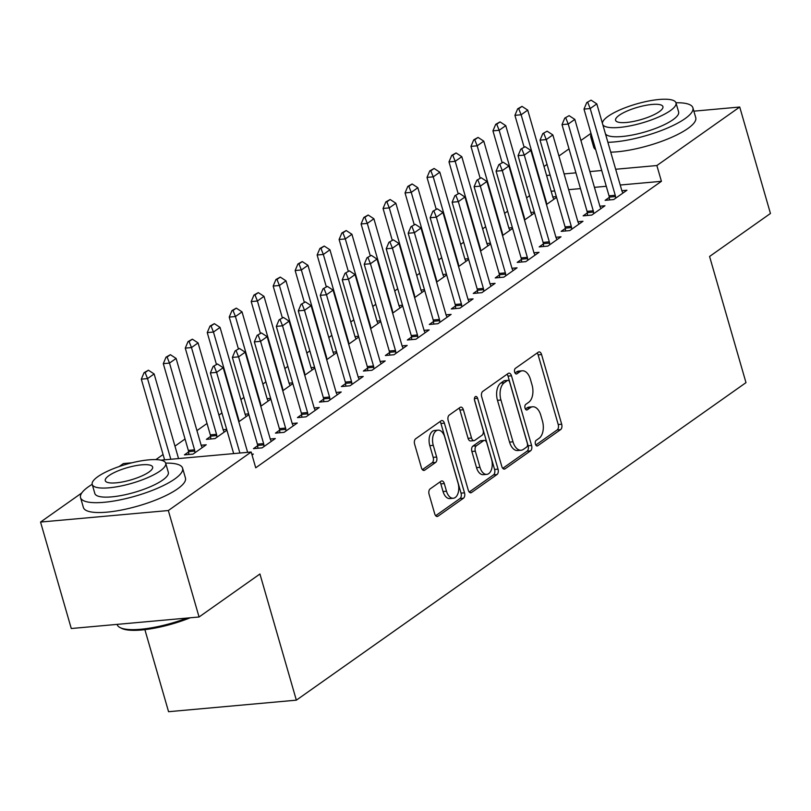 <?xml version="1.0" encoding="UTF-8"?>
<svg xmlns="http://www.w3.org/2000/svg" width="811" height="811" viewBox="0 0 811 811"><rect width="100%" height="100%" fill="white"/><g stroke="black" fill="none" stroke-linecap="round" stroke-linejoin="round"><path stroke-width="1.22" d="M535.422 444.134A2.92 1.683 84.8 0 0 537.196 445.979A2.92 1.683 84.8 0 0 537.713 445.776L560.634 429.597A4.167 2.413 84.8 0 0 561.678 424.204L541.566 354.539A4.167 2.413 84.8 0 0 539.041 351.913A4.167 2.413 84.8 0 0 538.291 352.197L515.37 368.376A2.92 1.683 84.8 0 0 514.65 372.158A2.92 1.683 84.8 0 0 516.425 373.993A2.92 1.683 84.8 0 0 516.942 373.8L519.902 371.702A13.341 7.715 84.8 0 1 522.284 370.799A13.341 7.715 84.8 0 1 530.384 379.213L532.057 385.012A13.341 7.715 84.8 0 1 528.731 402.276L525.761 404.375A2.92 1.683 84.8 0 0 525.031 408.146A2.92 1.683 84.8 0 0 526.805 409.991A2.92 1.683 84.8 0 0 527.332 409.788L530.293 407.69A13.341 7.715 84.8 0 1 532.665 406.787A13.341 7.715 84.8 0 1 540.775 415.202L542.447 421.01A13.341 7.715 84.8 0 1 539.122 438.264L536.152 440.363A2.92 1.683 84.8 0 0 535.422 444.134M430.124 488.911A4.167 2.413 84.8 0 0 429.09 494.304L434.726 513.85A4.167 2.413 84.8 0 0 437.261 516.485A4.167 2.413 84.8 0 0 438.001 516.201L463.456 498.218A4.167 2.413 84.8 0 0 464.5 492.824L444.387 423.17A4.167 2.413 84.8 0 0 441.853 420.534A4.167 2.413 84.8 0 0 441.113 420.818L415.658 438.792A4.167 2.413 84.8 0 0 414.624 444.185L421.436 467.795A4.167 2.413 84.8 0 0 423.971 470.431A4.167 2.413 84.8 0 0 424.711 470.147L435.598 462.452A4.167 2.413 84.8 0 0 436.642 457.059L433.267 445.351A11.151 6.447 84.8 0 1 438.031 430.165A11.151 6.447 84.8 0 1 444.803 437.2L458.043 483.062A11.151 6.447 84.8 0 1 453.278 498.248A11.151 6.447 84.8 0 1 446.496 491.213L444.296 483.569A4.167 2.413 84.8 0 0 441.762 480.933A4.167 2.413 84.8 0 0 441.022 481.217L430.124 488.911M160.953 460.161L251.177 452.021L255.729 467.795L661.421 181.309L656.869 165.535L615.671 169.256M251.177 452.021L168.333 510.535L40.55 522.061L81.779 492.956M693.871 111.168L739.723 107.022L770.45 213.475L709.574 256.469L745.988 382.64L296.35 700.167L259.936 573.995L199.06 616.989L168.333 510.535M739.723 107.022L656.869 165.535M501.816 466.477A4.167 2.413 84.8 0 0 504.351 469.103A4.167 2.413 84.8 0 0 505.091 468.819L530.546 450.845A4.167 2.413 84.8 0 0 531.58 445.452L511.477 375.787A4.167 2.413 84.8 0 0 508.943 373.161A4.167 2.413 84.8 0 0 508.203 373.445L482.748 391.419A4.167 2.413 84.8 0 0 481.704 396.812L501.816 466.477M497.001 474.536L471.546 492.51A4.167 2.413 84.8 0 1 470.806 492.794A4.167 2.413 84.8 0 1 468.271 490.158L448.169 420.503A4.167 2.413 84.8 0 1 449.203 415.11L460.101 407.416A4.167 2.413 84.8 0 1 460.841 407.132A4.167 2.413 84.8 0 1 463.375 409.758L471.526 438.011A4.167 2.413 84.8 0 0 474.06 440.647A4.167 2.413 84.8 0 0 474.8 440.363L482.028 435.254A4.167 2.413 84.8 0 0 483.072 429.86L474.577 400.452A2.92 1.683 84.8 0 1 475.824 396.478A2.92 1.683 84.8 0 1 477.598 398.313L498.035 469.143A4.167 2.413 84.8 0 1 497.001 474.536L493.544 474.851L469.224 492.024M144.885 629.65L168.566 711.703L296.35 700.167M257.665 445.685L253.488 448.645L262.125 447.865L275.304 438.548L270.235 439.004M188.598 451.92L184.421 454.87L193.048 454.099L206.237 444.783L201.158 445.239M301.621 414.644L297.444 417.604L306.071 416.824L319.26 407.507L314.181 407.974M248.663 413.884L245.115 414.198M248.886 414.664L238.809 421.781M345.577 383.613L341.39 386.563L350.028 385.783L363.216 376.476L358.138 376.933M292.619 382.843L289.071 383.167M292.842 383.623L282.755 390.75M389.533 352.572L385.347 355.522L393.984 354.742L407.173 345.435L402.094 345.891M336.575 351.802L333.027 352.126M336.798 352.582L326.711 359.709M433.479 321.531L429.303 324.481L437.94 323.701L451.119 314.394L446.05 314.85M380.521 320.761L376.973 321.085M380.754 321.541L370.668 328.668M477.436 290.49L473.259 293.45L481.886 292.67L495.075 283.353L489.996 283.809M424.477 289.73L420.929 290.044M424.7 290.51L414.614 297.627M521.392 259.449L517.205 262.409L525.842 261.629L539.031 252.312L533.952 252.768M468.434 258.689L464.885 259.003M468.657 259.469L458.57 266.586M565.348 228.418L561.161 231.368L569.798 230.588L582.977 221.271L577.908 221.738M512.39 227.648L508.832 227.972M512.613 228.428L502.526 235.555M609.294 197.377L605.118 200.327L613.745 199.547L626.933 190.24L621.855 190.697M556.336 196.607L552.788 196.931M556.559 197.387L546.482 204.514M661.421 181.309L620.222 185.02M606.273 186.287L594.433 187.351M580.483 188.608L568.653 189.673M554.704 190.94L551.156 191.254M529.613 195.684L526.592 197.813M507.635 211.205L504.614 213.334M485.657 226.725L482.636 228.854M463.689 242.236L460.658 244.375M441.711 257.756L438.68 259.895M419.733 273.277L416.702 275.416M397.755 288.797L394.734 290.936M375.777 304.318L372.756 306.457M353.799 319.838L350.778 321.977M331.821 335.359L328.8 337.498M309.853 350.879L306.822 353.018M287.875 366.4L284.843 368.529M265.896 381.92L262.865 384.049M243.918 397.431L240.897 399.57M221.94 412.951L218.919 415.09M207.028 423.484L196.941 430.611M185.05 439.004L174.963 446.131M163.072 454.525L155.884 459.604M534.358 212.127L530.81 212.452M534.591 212.908L524.504 220.034M587.316 212.898L583.139 215.848L591.777 215.067L604.955 205.761L599.887 206.217M490.412 243.168L486.864 243.482M490.635 243.949L480.548 251.075M543.37 243.939L539.183 246.889L547.82 246.108L561.009 236.792L555.93 237.258M446.455 274.209L442.907 274.524M446.679 274.99L436.592 282.106M499.414 274.97L495.237 277.93L503.864 277.149L517.053 267.833L511.974 268.289M402.499 305.25L398.951 305.565M402.722 306.031L392.646 313.147M455.458 306.011L451.281 308.961L459.908 308.19L473.097 298.874L468.018 299.33M358.543 336.281L354.995 336.606M358.776 337.062L348.689 344.188M411.512 337.052L407.325 340.002L415.962 339.221L429.141 329.915L424.072 330.371M314.597 367.322L311.049 367.647M314.82 368.103L304.733 375.229M367.555 368.093L363.369 371.043L372.006 370.262L385.195 360.956L380.116 361.412M270.641 398.363L267.093 398.688M270.864 399.144L260.777 406.27M323.599 399.134L319.422 402.084L328.05 401.303L341.238 391.987L336.159 392.453M210.576 436.399L206.399 439.359L215.027 438.579L226.918 430.185M226.685 429.404L223.137 429.718M279.643 430.165L275.466 433.125L284.103 432.344L297.282 423.028L292.213 423.484M252.039 454.981L253.336 454.069L251.815 454.211M119.176 466.538L123.404 463.557L131.95 462.787M199.06 616.989L71.277 628.515L40.55 522.061M544.019 166.529L547.04 164.39M558.931 155.996L569.018 148.869M580.909 140.475L590.996 133.349M601.721 170.513L589.881 171.577M575.932 172.834L564.101 173.909M550.152 175.166L546.604 175.48M532.665 406.787L529.218 407.102A13.341 7.715 84.8 0 0 526.836 408.004L530.293 407.69M525.406 409.018L526.836 408.004M522.284 370.799L518.827 371.103A13.341 7.715 84.8 0 0 516.455 372.016L519.902 371.702M515.015 373.03L516.455 372.016M535.787 445.016L557.187 429.911A4.167 2.413 84.8 0 0 558.221 424.518L538.119 354.853A4.167 2.413 84.8 0 0 537.166 352.988M502.769 468.332L527.089 451.159A4.167 2.413 84.8 0 0 528.133 445.766L508.021 376.101A4.167 2.413 84.8 0 0 507.068 374.246M526.603 447.104A2.92 1.683 84.8 0 0 527.332 443.333L509.683 382.184A2.92 1.683 84.8 0 0 507.909 380.339A2.92 1.683 84.8 0 0 507.392 380.541L504.27 382.741A13.341 7.715 84.8 0 0 500.934 400.005L512.998 441.802A13.341 7.715 84.8 0 0 521.108 450.217A13.341 7.715 84.8 0 0 523.48 449.314L526.603 447.104M507.909 380.339L504.462 380.653A2.92 1.683 84.8 0 0 503.945 380.846L507.392 380.541M521.108 450.217L517.651 450.531A13.341 7.715 84.8 0 1 509.551 442.117L497.488 400.32A13.341 7.715 84.8 0 1 500.813 383.056L503.945 380.846M474.06 440.647L470.603 440.951A4.167 2.413 84.8 0 1 468.069 438.325L459.918 410.072A4.167 2.413 84.8 0 0 458.965 408.217M474.405 399.549L494.588 469.447L498.035 469.143M479.99 467.329A11.151 6.447 84.8 0 0 486.762 474.364A11.151 6.447 84.8 0 0 491.527 459.178L486.864 443.019A4.167 2.413 84.8 0 0 484.329 440.393A4.167 2.413 84.8 0 0 483.589 440.677L476.361 445.776A4.167 2.413 84.8 0 0 475.327 451.169L479.99 467.329L476.533 467.643A11.151 6.447 84.8 0 0 483.305 474.678L486.762 474.364M484.329 440.393L480.882 440.708A4.167 2.413 84.8 0 0 480.142 440.981L483.589 440.677M476.533 467.643L471.87 451.484A4.167 2.413 84.8 0 1 472.914 446.091L480.142 440.981M493.544 474.851A4.167 2.413 84.8 0 0 494.588 469.447M453.278 498.248L449.821 498.562A11.151 6.447 84.8 0 1 443.049 491.527L440.839 483.883A4.167 2.413 84.8 0 0 439.886 482.018M438.031 430.165L434.574 430.479A11.151 6.447 84.8 0 0 429.81 445.665L433.267 445.351M422.389 469.65L432.151 462.767A4.167 2.413 84.8 0 0 433.186 457.363L429.81 445.665M435.679 515.705L459.999 498.532A4.167 2.413 84.8 0 0 461.043 493.139L440.941 423.474A4.167 2.413 84.8 0 0 439.978 421.619M553.903 199.273L553.214 197.975A4.248 2.453 -95.2 0 1 552.767 196.86L527.728 110.114L521.138 114.767L546.178 201.513A4.248 2.453 -95.2 0 1 546.421 202.78L546.584 204.443M518.716 108.715L522.01 106.383L517.682 108.806L518.716 108.715L521.138 114.767L514.924 115.334L524.028 146.872M527.728 110.114L522.01 106.383M517.682 108.806L514.924 115.334M591.087 100.158L586.748 102.571L591.087 100.158L596.805 103.879L621.834 190.626A4.248 2.453 84.8 0 0 622.29 191.751L622.97 193.038M615.65 198.208L615.488 196.546A4.248 2.453 84.8 0 0 615.245 195.279L590.205 108.542L583.991 109.1L586.748 102.571M609.548 199.932L609.274 197.114A4.248 2.453 84.8 0 0 609.031 195.836L583.991 109.1M596.805 103.879L590.205 108.542L587.782 102.48M531.925 214.793L531.235 213.496A4.248 2.453 -95.2 0 1 530.789 212.381L505.76 125.634L499.16 130.287L524.2 217.034A4.248 2.453 -95.2 0 1 524.443 218.301L524.605 219.963M496.737 124.235L500.042 121.903L495.703 124.326L496.737 124.235L499.16 130.287L492.946 130.855L502.05 162.393M505.76 125.634L500.042 121.903M495.703 124.326L492.946 130.855M509.947 230.304L509.267 229.016A4.248 2.453 -95.2 0 1 508.811 227.901L483.782 141.155L477.182 145.808L502.222 232.554A4.248 2.453 -95.2 0 1 502.465 233.821L502.627 235.474M474.759 139.756L478.064 137.424L473.725 139.847L474.759 139.756L477.182 145.808L470.968 146.375L480.071 177.913M483.782 141.155L478.064 137.424M473.725 139.847L470.968 146.375M569.109 115.669L564.77 118.092L569.109 115.669L574.827 119.399L599.866 206.146A4.248 2.453 84.8 0 0 600.312 207.261L600.992 208.559M593.672 213.729L593.51 212.066A4.248 2.453 84.8 0 0 593.267 210.799L568.227 124.053L562.013 124.62L564.77 118.092M587.569 215.452L587.296 212.624A4.248 2.453 84.8 0 0 587.052 211.357L562.013 124.62M574.827 119.399L568.227 124.053L565.814 118.001M547.131 131.189L542.802 133.612L547.131 131.189L552.849 134.92L577.888 221.667A4.248 2.453 84.8 0 0 578.334 222.782L579.024 224.079M571.694 229.249L571.532 227.587A4.248 2.453 84.8 0 0 571.289 226.32L546.259 139.573L540.035 140.141L542.802 133.612M565.591 230.963L565.318 228.144A4.248 2.453 84.8 0 0 565.074 226.877L540.035 140.141M552.849 134.92L546.259 139.573L543.836 133.521M591.209 134.099A53.11 13.757 -16.1 0 0 590.844 137.262A53.11 13.757 -16.1 0 0 592.841 139.745M607.895 142.31A53.11 13.757 -16.1 0 0 685.042 118.639A53.11 13.757 -16.1 0 0 692.898 107.802A53.11 13.757 -16.1 0 0 675.958 102.764M590.844 137.262L593.693 147.115A53.11 13.757 -16.1 0 0 595.679 149.599M610.734 152.164A53.11 13.757 -16.1 0 0 687.89 128.493A53.11 13.757 -16.1 0 0 695.747 117.666L692.898 107.802M602.826 124.752A38.239 9.904 -16.1 0 0 631.627 125.563A38.239 9.904 -16.1 0 0 670.332 110.661A38.239 9.904 -16.1 0 0 675.989 102.865L678.614 111.928A38.239 9.904 163.9 0 1 672.958 119.734A38.239 9.904 163.9 0 1 634.253 134.636A38.239 9.904 163.9 0 1 605.442 133.825M675.989 102.865A38.239 9.904 -16.1 0 0 648.232 101.091A38.239 9.904 -16.1 0 0 608.169 116.267A38.239 9.904 -16.1 0 0 602.411 123.323M659.282 111.654A24.644 6.376 -16.1 0 0 662.932 106.636A24.644 6.376 -16.1 0 0 645.039 105.491A24.644 6.376 -16.1 0 0 619.229 115.274A24.644 6.376 -16.1 0 0 615.579 120.302A24.644 6.376 -16.1 0 0 633.472 121.437A24.644 6.376 -16.1 0 0 659.282 111.654M190.24 617.779A51.833 13.422 163.9 0 1 121.579 628.343L120.079 627.582A53.11 13.757 -16.1 0 0 187.098 618.063M117.129 624.379L117.189 624.582A53.11 13.757 -16.1 0 0 120.079 627.582M92.19 484.329A53.11 13.757 -16.1 0 0 88.409 486.793A53.11 13.757 -16.1 0 0 80.542 497.63A53.11 13.757 -16.1 0 0 119.105 500.083A53.11 13.757 -16.1 0 0 174.74 478.997A53.11 13.757 -16.1 0 0 182.597 468.17A53.11 13.757 -16.1 0 0 165.667 463.122M80.542 497.63L83.391 507.483A53.11 13.757 -16.1 0 0 121.954 509.937A53.11 13.757 -16.1 0 0 177.589 488.861A53.11 13.757 -16.1 0 0 185.445 478.024L182.597 468.17M165.697 463.223L168.313 472.296A38.239 9.904 163.9 0 1 162.656 480.092A38.239 9.904 163.9 0 1 122.603 495.268A38.239 9.904 163.9 0 1 94.836 493.504L92.221 484.431A38.239 9.904 -16.1 0 0 119.977 486.205A38.239 9.904 -16.1 0 0 160.041 471.019A38.239 9.904 -16.1 0 0 165.697 463.223A38.239 9.904 -16.1 0 0 137.931 461.459A38.239 9.904 -16.1 0 0 97.878 476.635A38.239 9.904 -16.1 0 0 92.221 484.431M148.991 472.022A24.644 6.376 -16.1 0 0 152.63 466.994A24.644 6.376 -16.1 0 0 134.738 465.859A24.644 6.376 -16.1 0 0 108.927 475.641A24.644 6.376 -16.1 0 0 105.278 480.659A24.644 6.376 -16.1 0 0 123.171 481.805A24.644 6.376 -16.1 0 0 148.991 472.022M487.969 245.824L487.289 244.537A4.248 2.453 -95.2 0 1 486.843 243.412L461.804 156.675L455.204 161.328L480.244 248.075A4.248 2.453 -95.2 0 1 480.487 249.342L480.649 250.994M452.791 155.276L456.086 152.944L451.747 155.367L452.791 155.276L455.204 161.328L448.99 161.896L458.093 193.434M461.804 156.675L456.086 152.944M451.747 155.367L448.99 161.896M466.001 261.345L465.311 260.057A4.248 2.453 -95.2 0 1 464.865 258.932L439.826 172.196L433.236 176.849L458.266 263.595A4.248 2.453 -95.2 0 1 458.509 264.862L458.671 266.515M430.813 170.797L434.108 168.465L429.779 170.888L430.813 170.797L433.236 176.849L427.012 177.406L436.115 208.954M439.826 172.196L434.108 168.465M429.779 170.888L427.012 177.406M525.153 146.71L520.824 149.133L525.153 146.71L530.87 150.44L555.91 237.187A4.248 2.453 84.8 0 0 556.356 238.302L557.045 239.59M549.716 244.76L549.554 243.107A4.248 2.453 84.8 0 0 549.311 241.84L524.281 155.094L518.067 155.661L520.824 149.133M543.623 246.483L543.34 243.665A4.248 2.453 84.8 0 0 543.096 242.398L518.067 155.661M530.87 150.44L524.281 155.094L521.858 149.042M503.175 162.23L498.846 164.653L503.175 162.23L508.892 165.961L533.932 252.697A4.248 2.453 84.8 0 0 534.378 253.823L535.067 255.11M527.748 260.28L527.576 258.628A4.248 2.453 84.8 0 0 527.343 257.361L502.303 170.614L496.089 171.182L498.846 164.653M521.645 262.004L521.361 259.185A4.248 2.453 84.8 0 0 521.118 257.918L496.089 171.182M508.892 165.961L502.303 170.614L499.88 164.562M444.022 276.865L443.333 275.578A4.248 2.453 -95.2 0 1 442.887 274.453L417.847 187.716L411.258 192.369L436.288 279.116A4.248 2.453 -95.2 0 1 436.531 280.383L436.693 282.035M408.835 186.317L412.13 183.985L407.801 186.408L408.835 186.317L411.258 192.369L405.044 192.927L414.147 224.465M417.847 187.716L412.13 183.985M407.801 186.408L405.044 192.927M481.197 177.751L476.868 180.174L481.197 177.751L486.914 181.482L511.954 268.218A4.248 2.453 84.8 0 0 512.4 269.343L513.089 270.631M505.77 275.801L505.608 274.148A4.248 2.453 84.8 0 0 505.365 272.881L480.325 186.135L474.111 186.692L476.868 180.174M499.667 277.524L499.383 274.706A4.248 2.453 84.8 0 0 499.15 273.439L474.111 186.692M486.914 181.482L480.325 186.135L477.902 180.083M422.044 292.386L421.355 291.098A4.248 2.453 -95.2 0 1 420.909 289.973L395.869 203.237L389.28 207.89L414.32 294.626A4.248 2.453 -95.2 0 1 414.553 295.893L414.725 297.556M386.857 201.838L390.152 199.506L385.823 201.929L386.857 201.838L389.28 207.89L383.066 208.447L392.169 239.985M395.869 203.237L390.152 199.506M385.823 201.929L383.066 208.447M459.219 193.271L454.89 195.694L459.219 193.271L464.946 197.002L489.976 283.738A4.248 2.453 84.8 0 0 490.422 284.864L491.111 286.151M483.792 291.321L483.63 289.669A4.248 2.453 84.8 0 0 483.386 288.402L458.347 201.655L452.132 202.213L454.89 195.694M477.689 293.045L477.415 290.226A4.248 2.453 84.8 0 0 477.172 288.959L452.132 202.213M464.946 197.002L458.347 201.655L455.924 195.603M400.066 307.906L399.377 306.619A4.248 2.453 -95.2 0 1 398.931 305.494L373.891 218.757L367.302 223.41L392.342 310.147A4.248 2.453 -95.2 0 1 392.585 311.414L392.747 313.076M364.879 217.348L368.174 215.027L363.845 217.449L364.879 217.348L367.302 223.41L361.088 223.968L370.191 255.506M373.891 218.757L368.174 215.027M363.845 217.449L361.088 223.968M437.251 208.792L432.912 211.215L437.251 208.792L442.968 212.523L467.998 299.259A4.248 2.453 84.8 0 0 468.454 300.384L469.133 301.672M461.814 306.842L461.652 305.179A4.248 2.453 84.8 0 0 461.408 303.912L436.369 217.176L430.154 217.733L432.912 211.215M455.711 308.565L455.437 305.747A4.248 2.453 84.8 0 0 455.194 304.48L430.154 217.733M442.968 212.523L436.369 217.176L433.946 211.124M378.088 323.427L377.399 322.139A4.248 2.453 -95.2 0 1 376.953 321.014L351.923 234.267L345.324 238.931L370.363 325.667A4.248 2.453 -95.2 0 1 370.607 326.934L370.769 328.597M342.901 232.869L346.196 230.547L341.867 232.97L342.901 232.869L345.324 238.931L339.11 239.488L348.213 271.026M351.923 234.267L346.196 230.547M341.867 232.97L339.11 239.488M415.273 224.312L410.934 226.735L415.273 224.312L420.99 228.043L446.03 314.78A4.248 2.453 84.8 0 0 446.476 315.905L447.155 317.192M439.836 322.362L439.674 320.7A4.248 2.453 84.8 0 0 439.43 319.433L414.391 232.696L408.176 233.254L410.934 226.735M433.733 324.086L433.459 321.268A4.248 2.453 84.8 0 0 433.216 320L408.176 233.254M420.99 228.043L414.391 232.696L411.978 226.634M356.11 338.947L355.431 337.66A4.248 2.453 -95.2 0 1 354.975 336.535L329.945 249.788L323.346 254.451L348.385 341.188A4.248 2.453 -95.2 0 1 348.629 342.455L348.791 344.117M320.923 248.389L324.228 246.068L319.889 248.48L320.923 248.389L323.346 254.451L317.131 255.009L326.235 286.547M329.945 249.788L324.228 246.068M319.889 248.48L317.131 255.009M393.294 239.833L388.966 242.256L393.294 239.833L399.012 243.553L424.052 330.3A4.248 2.453 84.8 0 0 424.498 331.425L425.187 332.713M417.858 337.883L417.695 336.22A4.248 2.453 84.8 0 0 417.452 334.953L392.423 248.217L386.198 248.774L388.966 242.256M411.755 339.606L411.481 336.788A4.248 2.453 84.8 0 0 411.238 335.521L386.198 248.774M399.012 243.553L392.423 248.217L390 242.154M334.132 354.468L333.453 353.17A4.248 2.453 -95.2 0 1 332.997 352.055L307.967 265.309L301.368 269.972L326.407 356.708A4.248 2.453 -95.2 0 1 326.651 357.975L326.813 359.638M298.955 263.91L302.25 261.578L297.911 264.001L298.955 263.91L301.368 269.972L295.153 270.529L304.257 302.067M307.967 265.309L302.25 261.578M297.911 264.001L295.153 270.529M371.316 255.353L366.988 257.766L371.316 255.353L377.034 259.074L402.074 345.821A4.248 2.453 84.8 0 0 402.52 346.946L403.209 348.233M395.88 353.403L395.717 351.741A4.248 2.453 84.8 0 0 395.474 350.474L370.445 263.737L364.23 264.295L366.988 257.766M389.787 355.127L389.503 352.309A4.248 2.453 84.8 0 0 389.26 351.031L364.23 264.295M377.034 259.074L370.445 263.737L368.022 257.675M312.164 369.988L311.475 368.691A4.248 2.453 -95.2 0 1 311.029 367.576L285.989 280.829L279.4 285.482L304.429 372.229A4.248 2.453 -95.2 0 1 304.672 373.496L304.835 375.158M276.977 279.43L280.271 277.098L275.943 279.521L276.977 279.43L279.4 285.482L273.175 286.05L282.279 317.588M285.989 280.829L280.271 277.098M275.943 279.521L273.175 286.05M349.338 270.864L345.01 273.287L349.338 270.864L355.056 274.594L380.095 361.341A4.248 2.453 84.8 0 0 380.541 362.456L381.231 363.754M373.912 368.924L373.739 367.261A4.248 2.453 84.8 0 0 373.506 365.994L348.466 279.258L342.252 279.815L345.01 273.287M367.809 370.647L367.525 367.819A4.248 2.453 84.8 0 0 367.282 366.552L342.252 279.815M355.056 274.594L348.466 279.258L346.044 273.195M290.186 385.499L289.497 384.211A4.248 2.453 -95.2 0 1 289.051 383.096L264.011 296.35L257.422 301.003L282.451 387.749A4.248 2.453 -95.2 0 1 282.694 389.016L282.857 390.669M254.999 294.951L258.293 292.619L253.965 295.042L254.999 294.951L257.422 301.003L251.207 301.57L260.301 333.108M264.011 296.35L258.293 292.619M253.965 295.042L251.207 301.57M327.36 286.384L323.031 288.807L327.36 286.384L333.078 290.115L358.117 376.862A4.248 2.453 84.8 0 0 358.563 377.977L359.253 379.274M351.933 384.444L351.771 382.782A4.248 2.453 84.8 0 0 351.528 381.515L326.488 294.768L320.274 295.336L323.031 288.807M345.831 386.158L345.547 383.339A4.248 2.453 84.8 0 0 345.314 382.072L320.274 295.336M333.078 290.115L326.488 294.768L324.065 288.716M268.208 401.019L267.518 399.732A4.248 2.453 -95.2 0 1 267.072 398.606L242.033 311.87L235.443 316.523L260.483 403.27A4.248 2.453 -95.2 0 1 260.716 404.537L260.889 406.189M233.021 310.471L236.315 308.139L231.987 310.562L233.021 310.471L235.443 316.523L229.229 317.091L238.333 348.629M242.033 311.87L236.315 308.139M231.987 310.562L229.229 317.091M305.382 301.905L301.053 304.328L305.382 301.905L311.1 305.635L336.139 392.382A4.248 2.453 84.8 0 0 336.585 393.497L337.275 394.785M329.955 399.955L329.793 398.302A4.248 2.453 84.8 0 0 329.55 397.035L304.51 310.289L298.296 310.856L301.053 304.328M323.853 401.678L323.569 398.86A4.248 2.453 84.8 0 0 323.336 397.593L298.296 310.856M311.1 305.635L304.51 310.289L302.087 304.237M246.23 416.54L245.54 415.252A4.248 2.453 -95.2 0 1 245.094 414.127L220.055 327.391L213.465 332.044L238.505 418.79A4.248 2.453 -95.2 0 1 238.748 420.057L238.91 421.71M211.042 325.992L214.337 323.66L210.008 326.083L211.042 325.992L213.465 332.044L207.251 332.601L216.355 364.149M220.055 327.391L214.337 323.66M210.008 326.083L207.251 332.601M283.414 317.425L279.075 319.848L283.414 317.425L289.132 321.156L314.161 407.892A4.248 2.453 84.8 0 0 314.617 409.018L315.297 410.305M307.977 415.475L307.815 413.823A4.248 2.453 84.8 0 0 307.572 412.556L282.532 325.809L276.318 326.377L279.075 319.848M301.874 417.199L301.601 414.38A4.248 2.453 84.8 0 0 301.357 413.113L276.318 326.377M289.132 321.156L282.532 325.809L280.109 319.757M224.252 432.06L223.562 430.773A4.248 2.453 -95.2 0 1 223.116 429.648L198.077 342.911L191.487 347.564L216.527 434.311A4.248 2.453 -95.2 0 1 216.77 435.578L216.932 437.23M189.064 341.512L192.359 339.18L188.03 341.603L189.064 341.512L191.487 347.564L185.273 348.122L210.313 434.868A4.248 2.453 -95.2 0 1 210.546 436.136L210.83 438.954M198.077 342.911L192.359 339.18M188.03 341.603L185.273 348.122M261.436 332.946L257.097 335.369L261.436 332.946L267.154 336.677L292.183 423.413A4.248 2.453 84.8 0 0 292.639 424.538L293.318 425.826M285.999 430.996L285.837 429.343A4.248 2.453 84.8 0 0 285.594 428.076L260.554 341.33L254.34 341.887L257.097 335.369M279.896 432.719L279.623 429.901A4.248 2.453 84.8 0 0 279.379 428.634L254.34 341.887M267.154 336.677L260.554 341.33L258.141 335.278M202.274 447.581L201.594 446.293A4.248 2.453 -95.2 0 1 201.138 445.168L176.109 358.432L169.509 363.085L194.549 449.821A4.248 2.453 -95.2 0 1 194.792 451.088L194.954 452.751M167.086 357.033L170.391 354.701L166.052 357.124L167.086 357.033L169.509 363.085L163.295 363.642L188.334 450.389A4.248 2.453 -95.2 0 1 188.578 451.656L188.851 454.474M176.109 358.432L170.391 354.701M166.052 357.124L163.295 363.642M239.458 348.466L235.129 350.889L239.458 348.466L245.175 352.197L270.215 438.933A4.248 2.453 84.8 0 0 270.661 440.059L271.35 441.346M264.021 446.516L263.859 444.864A4.248 2.453 84.8 0 0 263.616 443.597L238.586 356.85L232.362 357.408L235.129 350.889M257.918 448.24L257.645 445.421A4.248 2.453 84.8 0 0 257.401 444.154L232.362 357.408M245.175 352.197L238.586 356.85L236.163 350.798M178.552 458.58L154.131 373.952L147.531 378.605L170.817 459.279M145.118 372.543L148.413 370.221L144.074 372.644L145.118 372.543L147.531 378.605L141.317 379.163L164.603 459.837M154.131 373.952L148.413 370.221M144.074 372.644L141.317 379.163M217.48 363.987L213.151 366.41L217.48 363.987L223.197 367.718L247.629 452.345M239.894 453.045L216.608 372.371L210.384 372.928L213.151 366.41M233.669 453.602L210.384 372.928M223.197 367.718L216.608 372.371L214.185 366.319M536.649 445.878L537.713 445.776M515.877 373.891L516.942 373.8M526.258 409.89L527.332 409.788M538.119 354.853L541.566 354.539M558.221 424.518L561.678 424.204M557.187 429.911L560.634 429.597M508.021 376.101L511.477 375.787M528.133 445.766L531.58 445.452M527.089 451.159L530.546 450.845M503.57 468.961L505.091 468.819M500.813 383.056L504.27 382.741M497.488 400.32L500.934 400.005M509.551 442.117L512.998 441.802M470.025 492.652L471.546 492.51M459.918 410.072L463.375 409.758M468.069 438.325L471.526 438.011M474.415 398.606L477.598 398.313M472.914 446.091L476.361 445.776M471.87 451.484L475.327 451.169M440.839 483.883L444.296 483.569M443.049 491.527L446.496 491.213M433.186 457.363L436.642 457.059M432.151 462.767L435.598 462.452M423.19 470.279L424.711 470.147M440.941 423.474L444.387 423.17M461.043 493.139L464.5 492.824M459.999 498.532L463.456 498.218M436.48 516.333L438.001 516.201M545.631 201.564L546.178 201.513M615.245 195.279L609.031 195.836M615.488 196.546L609.274 197.114M523.653 217.084L524.2 217.034M501.674 232.605L502.222 232.554M593.267 210.799L587.052 211.357M593.51 212.066L587.296 212.624M571.289 226.32L565.074 226.877M571.532 227.587L565.318 228.144M479.696 248.125L480.244 248.075M457.718 263.646L458.266 263.595M549.311 241.84L543.096 242.398M549.554 243.107L543.34 243.665M527.343 257.361L521.118 257.918M527.576 258.628L521.361 259.185M435.74 279.156L436.288 279.116M505.365 272.881L499.15 273.439M505.608 274.148L499.383 274.706M413.762 294.677L414.32 294.626M483.386 288.402L477.172 288.959M483.63 289.669L477.415 290.226M391.794 310.197L392.342 310.147M461.408 303.912L455.194 304.48M461.652 305.179L455.437 305.747M369.816 325.718L370.363 325.667M439.43 319.433L433.216 320M439.674 320.7L433.459 321.268M347.838 341.238L348.385 341.188M417.452 334.953L411.238 335.521M417.695 336.22L411.481 336.788M325.86 356.759L326.407 356.708M395.474 350.474L389.26 351.031M395.717 351.741L389.503 352.309M303.882 372.279L304.429 372.229M373.506 365.994L367.282 366.552M373.739 367.261L367.525 367.819M281.904 387.8L282.451 387.749M351.528 381.515L345.314 382.072M351.771 382.782L345.547 383.339M259.925 403.32L260.483 403.27M329.55 397.035L323.336 397.593M329.793 398.302L323.569 398.86M237.958 418.841L238.505 418.79M307.572 412.556L301.357 413.113M307.815 413.823L301.601 414.38M210.546 436.136L216.77 435.578M210.313 434.868L216.527 434.311M285.594 428.076L279.379 428.634M285.837 429.343L279.623 429.901M188.578 451.656L194.792 451.088M188.334 450.389L194.549 449.821M263.616 443.597L257.401 444.154M263.859 444.864L257.645 445.421"/></g></svg>
